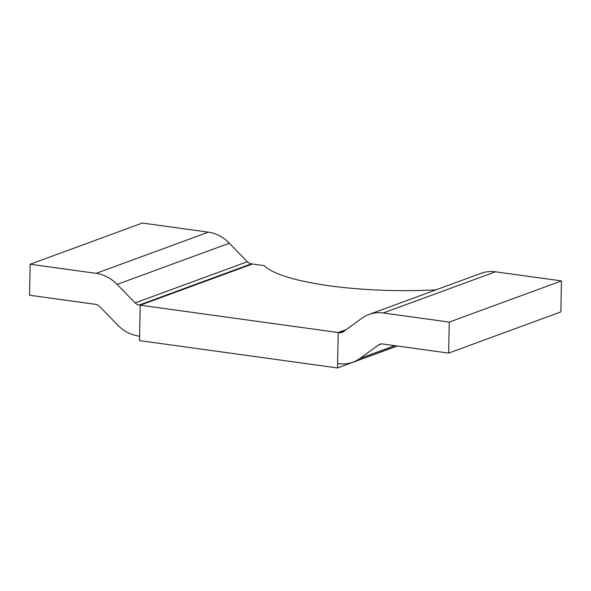 <?xml version="1.0" encoding="UTF-8"?>
<svg xmlns="http://www.w3.org/2000/svg" width="591" height="591" viewBox="0 0 591 591"><rect width="100%" height="100%" fill="white"/><g stroke="black" fill="none" stroke-linecap="round" stroke-linejoin="round"><path stroke-width="0.89" d="M30.148 264.236L142.35 223.051L208.357 232.167L96.148 273.352L30.148 264.236L29.55 295.234L95.55 304.343A7.557 6.464 -110.2 0 1 99.584 306.47L117.579 324.984A39.302 33.598 -110.2 0 0 138.553 336.035L139.609 336.183L140.2 305.192L139.52 340.608L337.52 367.949L338.2 332.526L346.237 329.571L338.2 332.526L140.2 305.192L252.409 264L264.288 265.64A132.406 28.434 1.1 0 0 436.069 289.834M337.52 367.949L397.3 346.001M383.241 312.986L449.241 322.095L561.45 280.91L495.45 271.801A39.302 33.598 -110.2 0 0 481.17 273.286L368.961 314.471A39.302 33.598 69.8 0 1 383.241 312.986L495.45 271.801M449.241 322.095L448.65 353.093L560.852 311.908L561.45 280.91M381.394 343.94L378.55 344.981A7.557 6.464 69.8 0 1 379.902 344.265A7.557 6.464 69.8 0 1 382.643 343.984L448.65 353.093M378.55 344.981L359.941 358.449A39.302 33.598 69.8 0 1 352.938 362.18A39.302 33.598 69.8 0 1 338.658 363.664L337.601 363.517L338.2 332.526L339.249 332.667A7.557 6.464 69.8 0 0 341.997 332.386A7.557 6.464 69.8 0 0 343.349 331.669L361.951 318.202A39.302 33.598 69.8 0 1 368.961 314.471M247.326 261.732A7.557 6.464 -110.2 0 0 251.36 263.859L252.409 264L140.2 305.192L139.151 305.045A7.557 6.464 69.8 0 1 135.117 302.917L247.326 261.732L229.33 243.219A39.302 33.598 -110.2 0 0 208.357 232.167M96.148 273.352A39.302 33.598 69.8 0 1 117.121 284.404L135.117 302.917M339.249 332.667L344.745 330.65M359.941 358.449L394.788 345.654M117.121 284.404L229.33 243.219M251.36 263.859L139.151 305.045M397.086 345.971L352.938 362.18"/></g></svg>
